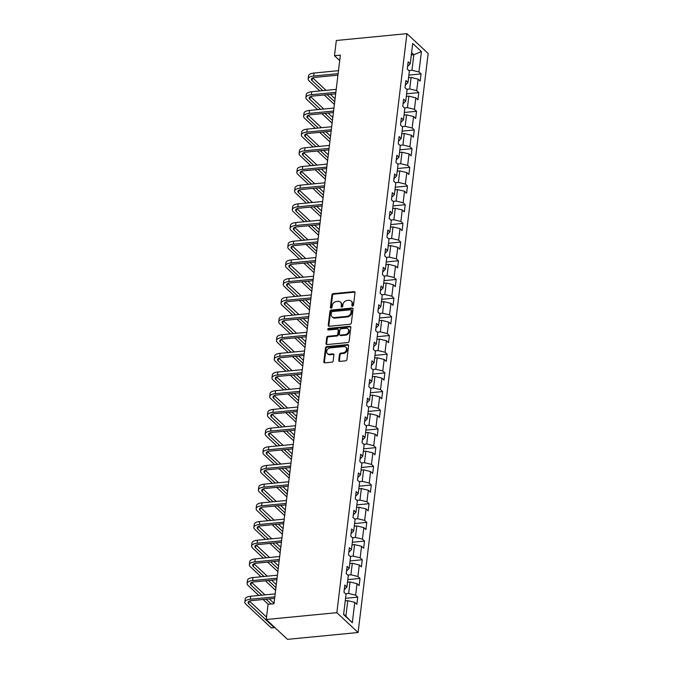 <?xml version="1.0" encoding="UTF-8"?>
<svg xmlns="http://www.w3.org/2000/svg" width="673" height="673" viewBox="0 0 673 673"><rect width="100%" height="100%" fill="white"/><g stroke="black" fill="none" stroke-linecap="round" stroke-linejoin="round"><path stroke-width="1.01" d="M352.593 306.089A0.909 0.723 -47 0 0 353.502 305.189L355.008 292.696A1.296 1.035 -47 0 0 353.998 291.636L333.202 293.647A1.296 1.035 -47 0 0 331.907 294.934L330.401 307.426A0.909 0.723 -47 0 0 332.016 307.275L332.21 305.651A4.139 3.323 -47 0 1 336.365 301.538L338.098 301.369A4.139 3.323 -47 0 1 340.462 302.101A4.139 3.323 -47 0 1 341.337 304.768L341.144 306.392A0.909 0.723 -47 0 0 342.759 306.232L342.952 304.617A4.139 3.323 -47 0 1 347.1 300.495L348.833 300.326A4.139 3.323 -47 0 1 351.205 301.067A4.139 3.323 -47 0 1 352.08 303.733L351.878 305.349A0.909 0.723 -47 0 0 352.593 306.089M338.78 360.324A1.296 1.035 -47 0 0 339.789 361.393L345.628 360.829A1.296 1.035 -47 0 0 346.923 359.542L348.597 345.67A1.296 1.035 -47 0 0 347.588 344.601L326.8 346.612A1.296 1.035 -47 0 0 325.496 347.899L323.822 361.78A1.296 1.035 -47 0 0 324.832 362.84L331.882 362.158A1.296 1.035 -47 0 0 333.177 360.871L333.892 354.932A1.296 1.035 -47 0 0 332.883 353.872L329.391 354.208A3.458 2.776 -47 0 1 327.406 353.586A3.458 2.776 -47 0 1 327.028 350.204A3.458 2.776 -47 0 1 330.149 347.916L343.836 346.595A3.458 2.776 -47 0 1 345.821 347.209A3.458 2.776 -47 0 1 346.2 350.591A3.458 2.776 -47 0 1 343.079 352.879L340.79 353.106A1.296 1.035 -47 0 0 339.495 354.393L338.78 360.324L339.352 360.863A1.296 1.035 -47 0 0 339.402 361.359M406.921 33.65L336.323 40.489L334.481 55.699L340.361 55.127L273.978 603.731L268.09 604.304L266.247 619.513L336.853 612.674L406.921 33.65L428.163 53.487L358.095 632.511L336.853 612.674M350.053 324.26A1.296 1.035 -47 0 0 351.348 322.973L353.022 309.1A1.296 1.035 -47 0 0 352.013 308.041L331.225 310.051A1.296 1.035 -47 0 0 329.921 311.338L328.247 325.21A1.296 1.035 -47 0 0 329.257 326.279L350.053 324.26M350.81 327.381L349.136 341.253A1.296 1.035 -47 0 1 347.84 342.549L327.044 344.559A1.296 1.035 -47 0 1 326.035 343.491L326.75 337.56A1.296 1.035 -47 0 1 328.045 336.264L336.483 335.448A1.296 1.035 -47 0 0 337.779 334.161L338.258 330.224A1.296 1.035 -47 0 0 337.24 329.164L328.466 330.014A0.909 0.723 -47 0 1 328.66 328.365L349.8 326.321A1.296 1.035 -47 0 1 350.81 327.381M357.742 597.128L355.647 595.168L357.035 583.668L359.13 585.628L360.005 578.435L357.91 576.483L359.298 564.984L361.393 566.935L362.267 559.751L360.173 557.799L361.561 546.299L363.656 548.251L364.522 541.067L362.427 539.107L363.824 527.607L365.919 529.567L366.785 522.383L364.69 520.422L366.087 508.923L368.181 510.883L369.048 503.69L366.953 501.738L368.341 490.238L370.436 492.199L371.311 485.006L369.216 483.054L370.604 471.554L372.699 473.506L373.574 466.322L371.479 464.362L372.867 452.87L374.962 454.822L375.828 447.638L373.734 445.677L375.13 434.178L377.225 436.138L378.091 428.953L375.997 426.993L377.393 415.493L379.488 417.453L380.354 410.261L378.26 408.309L379.648 396.809L381.742 398.761L382.617 391.577L380.523 389.625L381.911 378.125L384.005 380.077L384.88 372.892L382.786 370.932L384.174 359.432L386.268 361.393L387.135 354.208L385.04 352.248L386.437 340.748L388.531 342.708L389.398 335.516L387.303 333.564L388.7 322.064L390.794 324.024L391.661 316.832L389.566 314.88L390.954 303.38L393.049 305.332L393.924 298.147L391.829 296.187L393.217 284.696L395.312 286.648L396.187 279.463L394.092 277.503L395.48 266.003L397.575 267.963L398.441 260.779L396.347 258.819L397.743 247.319L399.838 249.279L400.704 242.087L398.609 240.135L400.006 228.635L402.101 230.587L402.967 223.402L400.872 221.451L402.261 209.951L404.355 211.902L405.23 204.718L403.135 202.758L404.523 191.258L406.618 193.218L407.493 186.034L405.398 184.074L406.786 172.574L408.881 174.534L409.748 167.341L407.653 165.39L409.049 153.89L411.144 155.85L412.011 148.657L409.916 146.706L411.312 135.206L413.407 137.157L414.274 129.973L412.179 128.013L413.567 116.522L415.662 118.473L416.537 111.289L414.442 109.329L415.83 97.829L417.925 99.789L418.799 92.605L416.705 90.645L418.093 79.145L420.188 81.105L421.054 73.912L418.959 71.961L421.424 51.594L412.7 43.451L410.236 63.809L408.141 61.849L407.274 69.041L409.369 70.993L407.981 82.493L405.886 80.541L405.011 87.726L407.106 89.686L405.718 101.186L403.623 99.225L402.748 106.41L404.843 108.37L403.455 119.87L401.36 117.91L400.494 125.094L402.589 127.054L401.192 138.554L399.097 136.594L398.231 143.786L400.326 145.738L398.929 157.238L396.834 155.286L395.968 162.471L398.063 164.431L396.675 175.922L394.58 173.971L393.705 181.155L395.8 183.115L394.412 194.615L392.317 192.655L391.442 199.839L393.537 201.799L392.149 213.299L390.054 211.339L389.187 218.532L391.282 220.483L389.886 231.983L387.791 230.023L386.925 237.216L389.019 239.167L387.623 250.667L385.528 248.716L384.662 255.9L386.756 257.86L385.368 269.36L383.274 267.4L382.399 274.584L384.493 276.544L383.105 288.044L381.011 286.084L380.136 293.268L382.23 295.228L380.842 306.728L378.748 304.768L377.881 311.961L379.976 313.912L378.579 325.412L376.485 323.461L375.618 330.645L377.713 332.605L376.316 344.096L374.222 342.145L373.355 349.329L375.45 351.289L374.062 362.789L371.967 360.829L371.092 368.013L373.187 369.973L371.799 381.473L369.704 379.513L368.829 386.706L370.924 388.658L369.536 400.157L367.441 398.197L366.575 405.39L368.669 407.342L367.273 418.842L365.178 416.89L364.312 424.074L366.406 426.034L365.01 437.534L362.915 435.574L362.049 442.758L364.143 444.718L362.755 456.218L360.661 454.258L359.786 461.442L361.881 463.403L360.492 474.902L358.398 472.942L357.523 480.135L359.618 482.087L358.229 493.587L356.135 491.635L355.268 498.819L357.363 500.779L355.967 512.271L353.872 510.319L353.005 517.503L355.1 519.463L353.704 530.963L351.609 529.003L350.742 536.188L352.837 538.148L351.449 549.648L349.354 547.687L348.479 554.88L350.574 556.832L349.186 568.332L347.091 566.372L346.216 573.564L348.311 575.516L346.923 587.016L344.828 585.064L343.962 592.248L346.057 594.209L343.592 614.567L352.316 622.718L354.78 602.352L356.875 604.312L357.742 597.128L345.56 598.305M347.504 582.229L350.036 581.977L348.648 593.477L345.594 593.771M344.273 589.641L346.923 587.016M348.648 593.477L355.647 595.168M350.036 581.977L357.035 583.668M349.767 563.537L352.299 563.293L350.902 574.792L347.857 575.087M346.536 570.956L349.186 568.332M350.902 574.792L357.91 576.483M352.299 563.293L359.298 564.984M352.029 544.852L354.562 544.608L353.165 556.108L350.111 556.403M348.799 552.272L351.449 549.648M353.165 556.108L360.173 557.799M354.562 544.608L361.561 546.299M354.284 526.168L356.816 525.924L355.428 537.424L352.374 537.719M351.062 533.58L353.704 530.963M355.428 537.424L362.427 539.107M356.816 525.924L363.824 527.607M356.547 507.484L359.079 507.232L357.691 518.732L354.637 519.034M353.317 514.895L355.967 512.271M357.691 518.732L364.69 520.422M359.079 507.232L366.087 508.923M358.81 488.791L361.342 488.548L359.954 500.047L356.9 500.342M355.58 496.211L358.229 493.587M359.954 500.047L366.953 501.738M361.342 488.548L368.341 490.238M361.073 470.107L363.605 469.863L362.209 481.363L359.163 481.658M357.843 477.527L360.492 474.902M362.209 481.363L369.216 483.054M363.605 469.863L370.604 471.554M363.336 451.423L365.868 451.179L364.472 462.679L361.418 462.974M360.105 458.843L362.755 456.218M364.472 462.679L371.479 464.362M365.868 451.179L372.867 452.87M365.59 432.739L368.123 432.495L366.735 443.987L363.681 444.289M362.368 440.15L365.01 437.534M366.735 443.987L373.734 445.677M368.123 432.495L375.13 434.178M367.853 414.046L370.386 413.802L368.997 425.302L365.944 425.597M364.623 421.466L367.273 418.842M368.997 425.302L375.997 426.993M370.386 413.802L377.393 415.493M370.116 395.362L372.649 395.118L371.26 406.618L368.207 406.913M366.886 402.782L369.536 400.157M371.26 406.618L378.26 408.309M372.649 395.118L379.648 396.809M372.379 376.678L374.911 376.434L373.515 387.934L370.47 388.228M369.149 384.098L371.799 381.473M373.515 387.934L380.523 389.625M374.911 376.434L381.911 378.125M374.642 357.994L377.174 357.75L375.778 369.25L372.724 369.544M371.412 365.405L374.062 362.789M375.778 369.25L382.786 370.932M377.174 357.75L384.174 359.432M376.897 339.31L379.429 339.057L378.041 350.557L374.987 350.852M373.666 346.721L376.316 344.096M378.041 350.557L385.04 352.248M379.429 339.057L386.437 340.748M379.16 320.617L381.692 320.373L380.304 331.873L377.25 332.168M375.929 328.037L378.579 325.412M380.304 331.873L387.303 333.564M381.692 320.373L388.7 322.064M381.423 301.933L383.955 301.689L382.567 313.189L379.513 313.483M378.192 309.353L380.842 306.728M382.567 313.189L389.566 314.88M383.955 301.689L390.954 303.38M383.686 283.249L386.218 283.005L384.821 294.505L381.776 294.799M380.455 290.669L383.105 288.044M384.821 294.505L391.829 296.187M386.218 283.005L393.217 284.696M385.949 264.565L388.481 264.321L387.084 275.812L384.031 276.115M382.718 271.976L385.368 269.36M387.084 275.812L394.092 277.503M388.481 264.321L395.48 266.003M388.203 245.872L390.735 245.628L389.347 257.128L386.294 257.423M384.973 253.292L387.623 250.667M389.347 257.128L396.347 258.819M390.735 245.628L397.743 247.319M390.466 227.188L392.998 226.944L391.61 238.444L388.557 238.738M387.236 234.608L389.886 231.983M391.61 238.444L398.609 240.135M392.998 226.944L400.006 228.635M392.729 208.504L395.261 208.26L393.873 219.76L390.82 220.054M389.499 215.924L392.149 213.299M393.873 219.76L400.872 221.451M395.261 208.26L402.261 209.951M394.992 189.82L397.524 189.576L396.128 201.076L393.082 201.37M391.762 197.231L394.412 194.615M396.128 201.076L403.135 202.758M397.524 189.576L404.523 191.258M397.255 171.135L399.787 170.883L398.391 182.383L395.337 182.677M394.025 178.547L396.675 175.922M398.391 182.383L405.398 184.074M399.787 170.883L406.786 172.574M399.51 152.443L402.042 152.199L400.654 163.699L397.6 163.993M396.279 159.863L398.929 157.238M400.654 163.699L407.653 165.39M402.042 152.199L409.049 153.89M401.773 133.759L404.305 133.515L402.917 145.015L399.863 145.309M398.542 141.179L401.192 138.554M402.917 145.015L409.916 146.706M404.305 133.515L411.312 135.206M404.036 115.075L406.568 114.831L405.18 126.331L402.126 126.625M400.805 122.494L403.455 119.87M405.18 126.331L412.179 128.013M406.568 114.831L413.567 116.522M406.299 96.39L408.831 96.146L407.434 107.638L404.389 107.941M403.068 103.802L405.718 101.186M407.434 107.638L414.442 109.329M408.831 96.146L415.83 97.829M408.561 77.698L411.094 77.454L409.697 88.954L406.643 89.248M405.331 85.118L407.981 82.493M409.697 88.954L416.705 90.645M411.094 77.454L418.093 79.145M411.312 54.942L413.845 54.698L411.96 70.27L408.906 70.564M407.586 66.434L410.236 63.809M411.96 70.27L418.959 71.961M411.598 52.595L413.845 54.698L421.424 51.594M266.247 619.513L287.489 639.35L358.095 632.511M334.481 55.699L339.705 60.578M343.642 614.138L345.888 616.241L347.773 600.669L345.241 600.913M345.888 616.241L352.316 622.718M347.773 600.669L354.78 602.352M408.873 75.098L421.054 73.912M406.61 93.783L418.799 92.605M404.347 112.467L416.537 111.289M402.092 131.151L414.274 129.973M399.829 149.835L412.011 148.657M397.566 168.528L409.748 167.341M395.303 187.212L407.493 186.034M393.04 205.896L405.23 204.718M390.786 224.58L402.967 223.402M388.523 243.273L400.704 242.087M386.26 261.957L398.441 260.779M383.997 280.641L396.187 279.463M381.734 299.325L393.924 298.147M379.479 318.009L391.661 316.832M377.216 336.702L389.398 335.516M374.954 355.386L387.135 354.208M372.691 374.07L384.88 372.892M370.428 392.754L382.617 391.577M368.173 411.447L380.354 410.261M365.91 430.131L378.091 428.953M363.647 448.815L375.828 447.638M361.384 467.499L373.574 466.322M359.121 486.192L371.311 485.006M356.867 504.876L369.048 503.69M354.604 523.56L366.785 522.383M352.341 542.245L364.522 541.067M350.078 560.929L362.267 559.751M347.815 579.621L360.005 578.435M352.459 306.097A0.909 0.723 -47 0 1 352.459 305.887L352.652 304.263A4.139 3.323 -47 0 0 351.777 301.605L351.205 301.067M340.462 302.101L341.034 302.64A4.139 3.323 -47 0 1 341.909 305.306L341.716 306.922A0.909 0.723 -47 0 0 341.716 307.132M354.957 292.208A1.296 1.035 -47 0 0 354.57 292.175L333.783 294.185A1.296 1.035 -47 0 0 332.487 295.472L330.973 307.965A0.909 0.723 -47 0 0 330.973 308.175M352.972 308.604A1.296 1.035 -47 0 0 352.585 308.571L331.797 310.589A1.296 1.035 -47 0 0 330.502 311.877L328.819 325.749A1.296 1.035 -47 0 0 328.87 326.245M351.256 310.547A0.909 0.723 -47 0 0 350.54 309.807L332.294 311.574A0.909 0.723 -47 0 0 331.385 312.474L331.175 314.182A4.139 3.323 -47 0 0 332.05 316.848A4.139 3.323 -47 0 0 334.422 317.58L346.898 316.377A4.139 3.323 -47 0 0 351.045 312.255L351.256 310.547L351.828 311.086A0.909 0.723 -47 0 0 351.634 310.505L351.062 309.967M332.05 316.848L332.622 317.378A4.139 3.323 -47 0 0 334.994 318.119L334.422 317.58M351.828 311.086L351.617 312.794A4.139 3.323 -47 0 1 347.47 316.907L334.994 318.119M337.981 329.391L338.553 329.93A1.296 1.035 -47 0 1 338.83 330.763L338.351 334.7A1.296 1.035 -47 0 1 337.055 335.987L328.626 336.803A1.296 1.035 -47 0 0 327.322 338.09L326.607 344.029A1.296 1.035 -47 0 0 326.657 344.526M350.759 326.885A1.296 1.035 -47 0 0 350.372 326.859L329.24 328.904A0.909 0.723 -47 0 0 328.331 330.014M345.232 334.607A3.458 2.776 -47 0 0 348.353 332.319A3.458 2.776 -47 0 0 347.975 328.929A3.458 2.776 -47 0 0 345.989 328.315L341.169 328.786A1.296 1.035 -47 0 0 339.873 330.073L339.394 334.01A1.296 1.035 -47 0 0 340.412 335.07L345.232 334.607L345.804 335.137A3.458 2.776 -47 0 0 348.925 332.849A3.458 2.776 -47 0 0 348.547 329.467L347.975 328.929M339.672 334.843L340.244 335.381A1.296 1.035 -47 0 0 340.984 335.608L340.412 335.07M345.804 335.137L340.984 335.608M345.821 347.209L346.393 347.748A3.458 2.776 -47 0 1 346.772 351.129A3.458 2.776 -47 0 1 343.651 353.418L341.371 353.636A1.296 1.035 -47 0 0 340.067 354.923L339.352 360.863M327.406 353.586L327.978 354.124A3.458 2.776 -47 0 0 329.963 354.747L329.391 354.208M333.842 354.435A1.296 1.035 -47 0 0 333.455 354.402L329.963 354.747M348.547 345.173A1.296 1.035 -47 0 0 348.16 345.14L327.372 347.15A1.296 1.035 -47 0 0 326.077 348.437L324.394 362.31A1.296 1.035 -47 0 0 324.445 362.806M319.877 90.939L309.134 80.911A9.876 3.962 6.9 0 1 308.158 78.867L308.52 75.872A9.876 3.962 6.9 0 1 314.022 73.037L338.485 70.665M308.158 78.867A9.876 3.962 6.9 0 1 313.66 76.032L338.124 73.66M337.939 75.157L315.09 77.37A6.587 2.642 -173.1 0 0 311.422 79.263A6.587 2.642 -173.1 0 0 312.079 80.625L322.813 90.653M327.12 94.674L334.717 101.774M312.752 77.917L326.052 90.342M330.359 94.363L335.078 98.78M334.388 104.492L324.184 94.96M317.614 109.623L306.871 99.596A9.876 3.962 6.9 0 1 305.895 97.551L306.257 94.557A9.876 3.962 6.9 0 1 311.759 91.721L336.222 89.358M305.895 97.551A9.876 3.962 6.9 0 1 311.397 94.716L335.861 92.352M335.676 93.85L312.827 96.062A6.587 2.642 -173.1 0 0 309.159 97.947A6.587 2.642 -173.1 0 0 309.816 99.31L320.558 109.337M324.857 113.358L332.454 120.459M310.489 96.601L323.789 109.026M328.096 113.047L332.815 117.464M332.126 123.184L321.921 113.644M315.351 128.307L304.617 118.28A9.876 3.962 6.9 0 1 303.632 116.236L303.994 113.241A9.876 3.962 6.9 0 1 309.496 110.406L333.959 108.042M303.632 116.236A9.876 3.962 6.9 0 1 309.134 113.401L333.598 111.037M333.413 112.534L310.573 114.747A6.587 2.642 -173.1 0 0 306.905 116.631A6.587 2.642 -173.1 0 0 307.553 117.994L318.295 128.021M322.603 132.043L330.199 139.143M308.226 115.285L321.526 127.71M325.833 131.731L330.561 136.148M329.863 141.868L319.658 132.329M313.088 146.992L302.354 136.964A9.876 3.962 6.9 0 1 301.369 134.928L301.731 131.933A9.876 3.962 6.9 0 1 307.233 129.098L331.696 126.726M301.369 134.928A9.876 3.962 6.9 0 1 306.871 132.093L331.335 129.721M331.158 131.218L308.31 133.431A6.587 2.642 -173.1 0 0 304.642 135.323A6.587 2.642 -173.1 0 0 305.298 136.678L316.032 146.714M320.34 150.735L327.936 157.827M305.963 133.977L319.263 146.394M323.57 150.416L328.298 154.832M327.608 160.553L317.395 151.021M310.833 165.684L300.091 155.648A9.876 3.962 6.9 0 1 299.106 153.612L299.468 150.617A9.876 3.962 6.9 0 1 304.978 147.782L329.434 145.41M299.106 153.612A9.876 3.962 6.9 0 1 304.617 150.777L329.072 148.405M328.895 149.902L306.047 152.115A6.587 2.642 -173.1 0 0 302.379 154.008A6.587 2.642 -173.1 0 0 303.035 155.37L313.769 165.398M318.077 169.419L325.673 176.511M303.708 152.662L317.008 165.087M321.307 169.108L326.035 173.516M325.345 179.237L315.132 169.705M308.571 184.368L297.828 174.341A9.876 3.962 6.9 0 1 296.852 172.296L297.214 169.302A9.876 3.962 6.9 0 1 302.715 166.467L327.179 164.103M296.852 172.296A9.876 3.962 6.9 0 1 302.354 169.461L326.817 167.097M326.632 168.587L303.784 170.799A6.587 2.642 -173.1 0 0 300.116 172.692A6.587 2.642 -173.1 0 0 300.772 174.055L311.506 184.082M315.814 188.103L323.41 195.204M301.445 171.346L314.745 183.771M319.052 187.792L323.772 192.209M323.082 197.929L312.878 188.39M306.308 203.053L295.565 193.025A9.876 3.962 6.9 0 1 294.589 190.981L294.951 187.986A9.876 3.962 6.9 0 1 300.452 185.151L324.916 182.787M294.589 190.981A9.876 3.962 6.9 0 1 300.091 188.146L324.554 185.782M324.369 187.279L301.521 189.492A6.587 2.642 -173.1 0 0 297.853 191.376A6.587 2.642 -173.1 0 0 298.509 192.739L309.252 202.766M313.551 206.788L321.147 213.888M299.182 190.03L312.482 202.455M316.79 206.476L321.509 210.893M320.819 216.613L310.615 207.074M304.045 221.737L293.31 211.709A9.876 3.962 6.9 0 1 292.326 209.665L292.688 206.67A9.876 3.962 6.9 0 1 298.189 203.843L322.653 201.471M292.326 209.665A9.876 3.962 6.9 0 1 297.828 206.838L322.291 204.466M322.106 205.963L299.266 208.176A6.587 2.642 -173.1 0 0 295.598 210.06A6.587 2.642 -173.1 0 0 296.246 211.423L306.989 221.459M311.296 225.48L318.893 232.572M296.919 208.723L310.219 221.139M314.527 225.161L319.254 229.577M318.556 235.298L308.352 225.758M301.782 240.429L291.047 230.393A9.876 3.962 6.9 0 1 290.063 228.357L290.425 225.362A9.876 3.962 6.9 0 1 295.927 222.527L320.39 220.155M290.063 228.357A9.876 3.962 6.9 0 1 295.565 225.522L320.028 223.15M319.852 224.647L297.003 226.86A6.587 2.642 -173.1 0 0 293.335 228.753A6.587 2.642 -173.1 0 0 293.992 230.107L304.726 240.143M309.033 244.164L316.63 251.256M294.656 227.407L307.956 239.832M312.264 243.853L316.991 248.261M316.302 253.982L306.089 244.45M299.527 259.113L288.784 249.086A9.876 3.962 6.9 0 1 287.8 247.041L288.162 244.047A9.876 3.962 6.9 0 1 293.672 241.212L318.127 238.839M287.8 247.041A9.876 3.962 6.9 0 1 293.31 244.206L317.765 241.834M317.589 243.332L294.74 245.544A6.587 2.642 -173.1 0 0 291.072 247.437A6.587 2.642 -173.1 0 0 291.729 248.8L302.463 258.827M306.77 262.849L314.367 269.949M292.402 246.091L305.702 258.516M310.001 262.537L314.728 266.954M314.039 272.666L303.826 263.135M297.264 277.798L286.521 267.77A9.876 3.962 6.9 0 1 285.545 265.726L285.907 262.731A9.876 3.962 6.9 0 1 291.409 259.896L315.873 257.532M285.545 265.726A9.876 3.962 6.9 0 1 291.047 262.891L315.511 260.527M315.326 262.024L292.477 264.237A6.587 2.642 -173.1 0 0 288.81 266.121A6.587 2.642 -173.1 0 0 289.466 267.484L300.2 277.512M304.507 281.533L312.104 288.633M290.139 264.775L303.439 277.2M307.746 281.221L312.465 285.638M311.776 291.359L301.571 281.819M295.001 296.482L284.267 286.454A9.876 3.962 6.9 0 1 283.283 284.41L283.644 281.415A9.876 3.962 6.9 0 1 289.146 278.58L313.61 276.216M283.283 284.41A9.876 3.962 6.9 0 1 288.784 281.575L313.248 279.211M313.063 280.708L290.214 282.921A6.587 2.642 -173.1 0 0 286.547 284.805A6.587 2.642 -173.1 0 0 287.203 286.168L297.946 296.196M302.244 300.217L309.841 307.317M287.876 283.459L301.176 295.884M305.483 299.906L310.211 304.322M309.513 310.043L299.308 300.503M292.738 315.166L282.004 305.138A9.876 3.962 6.9 0 1 281.02 303.102L281.381 300.108A9.876 3.962 6.9 0 1 286.883 297.273L311.347 294.9M281.02 303.102A9.876 3.962 6.9 0 1 286.521 300.267L310.985 297.895M310.8 299.392L287.96 301.605A6.587 2.642 -173.1 0 0 284.292 303.498A6.587 2.642 -173.1 0 0 284.94 304.852L295.683 314.888M299.99 318.909L307.586 326.001M285.613 302.152L298.913 314.569M303.22 318.598L307.948 323.006M307.25 328.727L297.045 319.195M290.475 333.858L279.741 323.822A9.876 3.962 6.9 0 1 278.757 321.787L279.118 318.792A9.876 3.962 6.9 0 1 284.62 315.957L309.084 313.584M278.757 321.787A9.876 3.962 6.9 0 1 284.258 318.952L308.722 316.579M308.545 318.077L285.697 320.289A6.587 2.642 -173.1 0 0 282.029 322.182A6.587 2.642 -173.1 0 0 282.685 323.545L293.42 333.572M297.727 337.594L305.323 344.685M283.35 320.836L296.65 333.261M300.957 337.282L305.685 341.691M304.995 347.411L294.782 337.88M288.221 352.543L277.478 342.515A9.876 3.962 6.9 0 1 276.494 340.471L276.855 337.476A9.876 3.962 6.9 0 1 282.366 334.641L306.821 332.277M276.494 340.471A9.876 3.962 6.9 0 1 282.004 337.636L306.459 335.272M306.282 336.761L283.434 338.973A6.587 2.642 -173.1 0 0 279.766 340.866A6.587 2.642 -173.1 0 0 280.422 342.229L291.157 352.257M295.464 356.278L303.06 363.378M281.095 339.52L294.395 351.945M298.694 355.967L303.422 360.383M302.732 366.104L292.519 356.564M285.958 371.227L275.215 361.199A9.876 3.962 6.9 0 1 274.239 359.155L274.601 356.16A9.876 3.962 6.9 0 1 280.103 353.325L304.566 350.961M274.239 359.155A9.876 3.962 6.9 0 1 279.741 356.32L304.204 353.956M304.019 355.453L281.171 357.666A6.587 2.642 -173.1 0 0 277.503 359.55A6.587 2.642 -173.1 0 0 278.159 360.913L288.894 370.941M293.201 374.962L300.797 382.062M278.832 358.204L292.132 370.63M296.44 374.651L301.159 379.067M300.469 384.788L290.265 375.248M283.695 389.911L272.96 379.883A9.876 3.962 6.9 0 1 271.976 377.839L272.338 374.844A9.876 3.962 6.9 0 1 277.84 372.018L302.303 369.645M271.976 377.839A9.876 3.962 6.9 0 1 277.478 375.012L301.941 372.64M301.756 374.138L278.916 376.35A6.587 2.642 -173.1 0 0 275.24 378.234A6.587 2.642 -173.1 0 0 275.896 379.597L286.639 389.633M290.938 393.655L298.534 400.746M276.569 376.897L289.87 389.314M294.177 393.335L298.905 397.751M298.206 403.472L288.002 393.932M281.432 408.604L270.697 398.567A9.876 3.962 6.9 0 1 269.713 396.532L270.075 393.537A9.876 3.962 6.9 0 1 275.577 390.702L300.04 388.329M269.713 396.532A9.876 3.962 6.9 0 1 275.215 393.697L299.678 391.324M299.493 392.822L276.653 395.034A6.587 2.642 -173.1 0 0 272.986 396.927A6.587 2.642 -173.1 0 0 273.633 398.281L284.376 408.318M288.683 412.339L296.28 419.43M274.306 395.581L287.607 408.006M291.914 412.027L296.642 416.436M295.943 422.156L285.739 412.625M279.169 427.288L268.434 417.26A9.876 3.962 6.9 0 1 267.45 415.216L267.812 412.221A9.876 3.962 6.9 0 1 273.314 409.386L297.777 407.014M267.45 415.216A9.876 3.962 6.9 0 1 272.952 412.381L297.416 410.008M297.239 411.506L274.391 413.718A6.587 2.642 -173.1 0 0 270.723 415.611A6.587 2.642 -173.1 0 0 271.379 416.974L282.113 427.002M286.42 431.023L294.017 438.123M272.043 414.265L285.344 426.69M289.651 430.712L294.379 435.128M293.689 440.84L283.476 431.309M276.914 445.972L266.171 435.944A9.876 3.962 6.9 0 1 265.187 433.9L265.549 430.905A9.876 3.962 6.9 0 1 271.059 428.07L295.514 425.706M265.187 433.9A9.876 3.962 6.9 0 1 270.697 431.065L295.153 428.701M294.976 430.198L272.128 432.411A6.587 2.642 -173.1 0 0 268.46 434.295A6.587 2.642 -173.1 0 0 269.116 435.658L279.85 445.686M284.157 449.707L291.754 456.807M269.789 432.949L283.089 445.375M287.388 449.396L292.116 453.812M291.426 459.533L281.213 449.993M274.651 464.656L263.909 454.628A9.876 3.962 6.9 0 1 262.933 452.584L263.294 449.589A9.876 3.962 6.9 0 1 268.796 446.754L293.26 444.39M262.933 452.584A9.876 3.962 6.9 0 1 268.434 449.749L292.898 447.385M292.713 448.883L269.865 451.095A6.587 2.642 -173.1 0 0 266.197 452.979A6.587 2.642 -173.1 0 0 266.853 454.342L277.587 464.37M281.894 468.391L289.491 475.491M267.526 451.633L280.826 464.059M285.133 468.08L289.853 472.496M289.163 478.217L278.959 468.677M272.388 483.349L261.654 473.312A9.876 3.962 6.9 0 1 260.67 471.277L261.031 468.282A9.876 3.962 6.9 0 1 266.533 465.447L290.997 463.074M260.67 471.277A9.876 3.962 6.9 0 1 266.171 468.442L290.635 466.069M290.45 467.567L267.61 469.779A6.587 2.642 -173.1 0 0 263.934 471.672A6.587 2.642 -173.1 0 0 264.59 473.026L275.333 483.063M279.632 487.084L287.228 494.175M265.263 470.326L278.563 482.743M282.87 486.772L287.598 491.181M286.9 496.901L276.696 487.37M270.125 502.033L259.391 491.997A9.876 3.962 6.9 0 1 258.407 489.961L258.769 486.966A9.876 3.962 6.9 0 1 264.27 484.131L288.734 481.759M258.407 489.961A9.876 3.962 6.9 0 1 263.909 487.126L288.372 484.753M288.187 486.251L265.347 488.463A6.587 2.642 -173.1 0 0 261.679 490.356A6.587 2.642 -173.1 0 0 262.327 491.719L273.07 501.747M277.377 505.768L284.973 512.86M263 489.01L276.3 501.435M280.607 505.457L285.335 509.865M284.637 515.585L274.433 506.054M267.862 520.717L257.128 510.689A9.876 3.962 6.9 0 1 256.144 508.645L256.506 505.65A9.876 3.962 6.9 0 1 262.007 502.815L286.471 500.451M256.144 508.645A9.876 3.962 6.9 0 1 261.646 505.81L286.109 503.446M285.932 504.935L263.084 507.148A6.587 2.642 -173.1 0 0 259.416 509.04A6.587 2.642 -173.1 0 0 260.072 510.403L270.807 520.431M275.114 524.452L282.71 531.552M260.737 507.694L274.037 520.12M278.344 524.141L283.072 528.557M282.382 534.278L272.17 524.738M265.608 539.401L254.865 529.373A9.876 3.962 6.9 0 1 253.881 527.329L254.243 524.334A9.876 3.962 6.9 0 1 259.753 521.499L284.208 519.135M253.881 527.329A9.876 3.962 6.9 0 1 259.391 524.494L283.846 522.13M283.67 523.628L260.821 525.84A6.587 2.642 -173.1 0 0 257.153 527.725A6.587 2.642 -173.1 0 0 257.809 529.087L268.544 539.115M272.851 543.136L280.448 550.236M258.482 526.379L271.783 538.804M276.081 542.825L280.809 547.242M280.119 552.962L269.907 543.422M263.345 558.085L252.602 548.058A9.876 3.962 6.9 0 1 251.626 546.013L251.988 543.018A9.876 3.962 6.9 0 1 257.49 540.192L281.953 537.82M251.626 546.013A9.876 3.962 6.9 0 1 257.128 543.187L281.592 540.814M281.407 542.312L258.558 544.524A6.587 2.642 -173.1 0 0 254.89 546.409A6.587 2.642 -173.1 0 0 255.547 547.772L266.281 557.808M270.588 561.829L278.185 568.921M256.22 545.071L269.52 557.488M273.827 561.509L278.546 565.926M277.856 571.646L267.652 562.106M261.082 576.778L250.348 566.742A9.876 3.962 6.9 0 1 249.363 564.706L249.725 561.711A9.876 3.962 6.9 0 1 255.227 558.876L279.69 556.504M249.363 564.706A9.876 3.962 6.9 0 1 254.865 561.871L279.329 559.499M279.144 560.996L256.304 563.208A6.587 2.642 -173.1 0 0 252.627 565.101A6.587 2.642 -173.1 0 0 253.284 566.456L264.026 576.492M268.325 580.513L275.922 587.605M253.957 563.755L267.257 576.181M271.564 580.202L276.292 584.61M275.594 590.33L265.389 580.799M258.819 595.462L248.085 585.434A9.876 3.962 6.9 0 1 247.1 583.39L247.462 580.395A9.876 3.962 6.9 0 1 252.964 577.56L277.427 575.188M247.1 583.39A9.876 3.962 6.9 0 1 252.602 580.555L277.066 578.183M276.881 579.68L254.041 581.893A6.587 2.642 -173.1 0 0 250.373 583.785A6.587 2.642 -173.1 0 0 251.021 585.148L261.763 595.176M266.071 599.197L271.211 604.001M251.694 582.439L264.994 594.865M269.301 598.886L274.029 603.302M268.266 604.287L263.126 599.483M274.626 598.373L251.778 600.585A6.587 2.642 -173.1 0 0 248.11 602.47A6.587 2.642 -173.1 0 0 248.766 603.832L274.273 627.665L271.337 627.943L245.822 604.118A9.876 3.962 6.9 0 1 244.837 602.074L245.199 599.079A9.876 3.962 6.9 0 1 250.701 596.244L275.164 593.88M244.837 602.074A9.876 3.962 6.9 0 1 250.339 599.239L274.803 596.875M274.273 627.665L274.348 627.076M249.431 601.124L266.542 617.107M352.652 304.263L352.08 303.733M341.716 306.922L341.144 306.392M341.909 305.306L341.337 304.768M330.973 307.965L330.401 307.426M332.487 295.472L331.907 294.934M333.783 294.185L333.202 293.647M354.57 292.175L353.998 291.636M352.459 305.887L351.878 305.349M328.819 325.749L328.247 325.21M330.502 311.877L329.921 311.338M331.797 310.589L331.225 310.051M352.585 308.571L352.013 308.041M347.47 316.907L346.898 316.377M351.617 312.794L351.045 312.255M326.607 344.029L326.035 343.491M327.322 338.09L326.75 337.56M328.626 336.803L328.045 336.264M337.055 335.987L336.483 335.448M338.351 334.7L337.779 334.161M338.83 330.763L338.258 330.224M329.24 328.904L328.66 328.365M350.372 326.859L349.8 326.321M340.067 354.923L339.495 354.393M341.371 353.636L340.79 353.106M343.651 353.418L343.079 352.879M333.455 354.402L332.883 353.872M324.394 362.31L323.822 361.78M326.077 348.437L325.496 347.899M327.372 347.15L326.8 346.612M348.16 345.14L347.588 344.601M314.022 73.037L313.66 76.032M312.381 78.093L312.079 80.625M311.759 91.721L311.397 94.716M310.127 96.786L309.816 99.31M309.496 110.406L309.134 113.401M307.864 115.47L307.553 117.994M307.233 129.098L306.871 132.093M305.601 134.154L305.298 136.678M304.978 147.782L304.617 150.777M303.338 152.838L303.035 155.37M302.715 166.467L302.354 169.461M301.075 171.522L300.772 174.055M300.452 185.151L300.091 188.146M298.82 190.215L298.509 192.739M298.189 203.843L297.828 206.838M296.557 208.899L296.246 211.423M295.927 222.527L295.565 225.522M294.294 227.583L293.992 230.107M293.672 241.212L293.31 244.206M292.032 246.268L291.729 248.8M291.409 259.896L291.047 262.891M289.769 264.96L289.466 267.484M289.146 278.58L288.784 281.575M287.514 283.644L287.203 286.168M286.883 297.273L286.521 300.267M285.251 302.328L284.94 304.852M284.62 315.957L284.258 318.952M282.988 321.013L282.685 323.545M282.366 334.641L282.004 337.636M280.725 339.697L280.422 342.229M280.103 353.325L279.741 356.32M278.462 358.389L278.159 360.913M277.84 372.018L277.478 375.012M276.208 377.073L275.896 379.597M275.577 390.702L275.215 393.697M273.945 395.758L273.633 398.281M273.314 409.386L272.952 412.381M271.682 414.442L271.379 416.974M271.059 428.07L270.697 431.065M269.419 433.134L269.116 435.658M268.796 446.754L268.434 449.749M267.156 451.819L266.853 454.342M266.533 465.447L266.171 468.442M264.901 470.503L264.59 473.026M264.27 484.131L263.909 487.126M262.638 489.187L262.327 491.719M262.007 502.815L261.646 505.81M260.375 507.871L260.072 510.403M259.753 521.499L259.391 524.494M258.112 526.564L257.809 529.087M257.49 540.192L257.128 543.187M255.849 545.248L255.547 547.772M255.227 558.876L254.865 561.871M253.595 563.932L253.284 566.456M252.964 577.56L252.602 580.555M251.332 582.616L251.021 585.148M250.701 596.244L250.339 599.239M249.069 601.309L248.766 603.832"/></g></svg>
